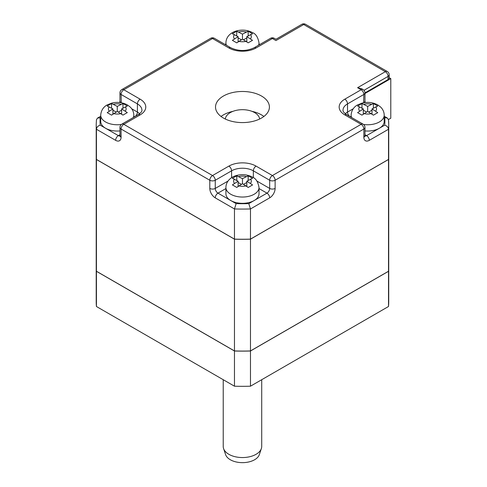 <?xml version="1.0" encoding="UTF-8"?>
<svg xmlns="http://www.w3.org/2000/svg" width="487" height="487" viewBox="0 0 487 487"><rect width="100%" height="100%" fill="white"/><g stroke="black" fill="none" stroke-linecap="round" stroke-linejoin="round"><path stroke-width="0.73" d="M388.072 79.539L388.072 76.392A3.847 2.222 180 0 0 389.198 74.821L389.198 77.963A3.847 2.222 0 0 1 388.072 79.539L364.976 92.871M384.213 117.531L387.402 118.073L388.498 119.772L388.729 124.635A146.258 84.446 180 0 1 388.51 129.256L369.292 140.347A3.847 2.222 60 0 0 366.571 135.636L379.367 128.245A16.552 9.557 0 0 0 384.213 121.488L384.213 115.206A16.552 9.557 180 0 1 363.539 124.459M384.736 117.836A142.411 82.218 180 0 1 384.736 125.147C387.068 125.969 388.328 127.338 388.51 129.256L388.51 159.426A146.258 84.446 0 0 0 388.729 154.805L388.729 154.866A146.258 84.446 180 0 1 388.51 159.486L250.47 239.184A146.258 84.446 180 0 1 242.465 239.312L242.465 239.245A146.258 84.446 0 0 0 250.47 239.117L388.51 159.426M369.292 140.347A7.701 4.444 120 0 1 363.85 137.206A3.847 2.222 0 0 0 364.976 135.636L364.976 127.46A3.847 2.222 180 0 1 363.85 129.031L275.125 180.257L275.125 188.426A7.701 4.444 120 0 1 269.682 197.856L250.47 208.947L250.47 239.117M96.207 154.866L96.207 266.62A146.258 84.446 0 0 0 96.426 271.241L96.426 159.486A146.258 84.446 180 0 1 96.207 154.866L96.207 154.805A146.258 84.446 0 0 0 96.426 159.426L234.466 239.117L234.466 208.947A146.258 84.446 180 0 0 250.47 208.947L248.796 203.633L254.171 200.528A16.552 9.557 0 0 0 259.017 193.771L259.017 187.489A16.552 9.557 180 0 1 248.802 196.316A16.552 9.557 180 0 1 230.765 194.246A16.552 9.557 180 0 1 225.913 187.489L225.913 193.771A16.552 9.557 0 0 0 230.765 200.528A16.552 9.557 0 0 0 254.171 200.528L266.961 193.144A3.847 2.222 120 0 0 269.682 188.426A3.847 2.222 0 0 0 275.125 188.426M231.581 177.688L231.581 170.827L215.248 180.257A3.847 2.222 180 0 1 209.806 180.257L209.806 188.426A7.701 4.444 -120 0 0 215.248 197.856L234.466 208.947L236.134 203.633A142.411 82.218 180 0 0 248.796 203.633M234.466 239.117A146.258 84.446 0 0 0 242.465 239.245M209.806 188.426A3.847 2.222 0 0 0 215.248 188.426L215.248 180.257A3.847 2.222 60 0 0 212.527 175.545L228.86 166.116A19.243 11.11 0 0 1 256.077 166.116L272.403 175.545L361.129 124.319L344.802 114.889A19.243 11.11 0 0 1 344.802 99.178L361.129 89.748A3.847 2.222 -60 0 1 363.052 89.559L361.439 88.628L357.592 87.709L385.351 71.68L303.705 24.539L275.94 40.567C275.94 38.826 275.94 38.826 275.94 40.567L272.403 38.528A3.847 2.222 -120 0 0 270.48 38.333A3.847 3.847 0 0 1 274.327 38.333A3.847 2.222 120 0 0 272.403 38.528L256.077 47.951A19.243 11.11 0 0 1 228.86 47.951A3.847 2.222 -60 0 1 230.783 47.763L214.45 38.333A3.847 2.222 120 0 0 212.527 38.528L123.801 89.748A3.847 2.222 120 0 0 121.08 94.466A3.847 2.222 180 0 1 119.954 92.895A3.847 3.847 0 0 1 121.878 89.559A3.847 2.222 60 0 1 123.801 89.748L140.134 99.178A19.243 11.11 0 0 1 140.134 114.889L123.801 124.319L212.527 175.545A3.847 2.222 -60 0 0 209.806 180.257L121.08 129.031L121.08 137.206A7.701 4.444 -120 0 1 115.638 140.347L96.426 129.256L96.426 159.426M96.426 120.015L96.207 124.635A146.258 84.446 180 0 0 96.426 129.256C96.603 127.332 97.857 125.963 100.194 125.147L105.569 128.245A16.552 9.557 0 0 0 119.954 130.918M96.438 119.772L97.528 118.073L100.194 117.836A142.411 82.218 180 0 0 100.194 125.147M252.534 33.749L248.181 31.235L242.465 34.127L236.719 31.229L232.366 33.743L238.113 36.641L232.396 40.348L236.749 42.862L242.465 39.155L248.151 42.832L252.503 40.318L246.818 36.641L252.534 33.749M248.181 35.855L248.181 31.235M246.818 41.712L246.818 36.641M241.375 39.782L238.113 37.895M246.818 37.895L243.555 39.782M238.113 41.712L238.113 36.641M236.719 35.837L236.719 31.229M242.465 39.155L242.465 34.127M223.417 118.037A26.943 15.554 0 0 0 252.777 121.403A26.943 15.554 0 0 0 269.408 107.037A26.943 15.554 0 0 0 261.519 96.036A26.943 15.554 0 0 0 232.153 92.664A26.943 15.554 0 0 0 215.522 107.037A26.943 15.554 0 0 0 223.417 118.037M252.534 178.309L248.181 175.795L242.465 178.686L236.779 175.801L232.427 178.315L238.113 181.201L232.396 184.908L236.749 187.422L242.465 183.715L248.212 187.452L252.564 184.938L246.818 181.201L252.534 178.309M248.181 180.415L248.181 175.795M246.818 186.271L246.818 181.201M241.375 184.342L238.113 182.461M246.818 182.461L243.555 184.342M242.465 183.715L242.465 178.686M236.779 180.433L236.779 175.801M238.113 186.271L238.113 181.201M127.338 106.026L122.986 103.512L117.27 106.403L111.523 103.512L107.17 106.026L112.917 108.918L107.201 112.625L111.553 115.139L117.27 111.432L122.955 115.109L127.308 112.594L121.628 108.918L127.338 106.026M122.986 108.132L122.986 103.512M121.628 113.988L121.628 108.918M112.917 113.988L112.917 108.918M111.523 108.12L111.523 103.512M117.27 111.432L117.27 106.403M116.18 112.065L112.917 110.178M121.628 110.178L118.359 112.065M121.397 124.459A16.552 9.557 180 0 1 105.569 121.963A16.552 9.557 180 0 1 100.718 115.206L100.718 121.488A16.552 9.557 0 0 0 105.569 128.245L118.359 135.636A3.847 2.222 -120 0 0 119.936 135.964M364.976 130.918A16.552 9.557 0 0 0 379.367 128.245L384.736 125.147M377.729 106.026L373.377 103.512L367.661 106.403L361.975 103.518L357.622 106.032L363.308 108.918L357.592 112.625L361.944 115.139L367.661 111.432L373.407 115.169L377.76 112.655L372.013 108.918L377.729 106.026M373.377 108.132L373.377 103.512M372.013 113.988L372.013 108.918M363.308 113.988L363.308 108.918M361.975 108.151L361.975 103.518M367.661 111.432L367.661 106.403M366.571 112.065L363.308 110.178M372.013 110.178L368.75 112.065M251.937 111.328A26.943 15.554 180 0 1 261.519 114.889A26.943 15.554 180 0 1 263.893 116.46M221.037 116.46A26.943 15.554 180 0 1 232.999 111.328M225.311 119.029A17.185 9.923 180 0 1 225.597 117.726A17.185 9.923 180 0 1 237.431 110.123A17.185 9.923 180 0 1 254.616 112.588A17.185 9.923 180 0 1 259.34 117.726A17.185 9.923 180 0 1 259.62 119.029M388.729 154.866L388.729 266.62A146.258 84.446 0 0 1 388.51 271.241L388.51 159.486M242.465 239.312A146.258 84.446 180 0 1 234.466 239.184L96.426 159.486M250.47 239.184L250.47 350.938A146.258 84.446 0 0 1 242.465 351.066A146.258 84.446 0 0 1 234.466 350.938L234.466 239.184M388.51 271.241L250.47 350.938M388.729 266.62L388.729 266.681A146.258 84.446 180 0 1 388.51 271.302L250.47 350.999A146.258 84.446 180 0 1 242.465 351.127A146.258 84.446 180 0 1 234.466 350.999L96.426 271.302A146.258 84.446 180 0 1 96.207 266.681L96.207 301.879A146.258 84.446 0 0 0 96.426 306.5L234.466 386.197L234.466 350.999M250.47 350.999L250.47 386.197L388.51 306.5L388.51 271.302M388.51 306.5A146.258 84.446 0 0 0 388.729 301.879L388.729 266.681M96.426 271.302L96.426 306.5M234.466 386.197A146.258 84.446 0 0 0 250.47 386.197M261.714 379.708L261.714 446.445A19.243 11.11 180 0 1 261.361 448.551A19.243 11.11 180 0 1 248.102 457.068A19.243 11.11 180 0 1 228.86 454.304A19.243 11.11 180 0 1 223.57 448.551A19.243 11.11 180 0 1 223.223 446.445L223.223 379.708M261.361 448.551L259.34 454.608A17.185 9.923 180 0 1 242.465 462.65A17.185 9.923 180 0 1 225.597 454.608L223.57 448.551M389.198 77.677L390.793 78.596L390.793 118.195L388.462 119.54M390.793 78.596L364.976 93.498M234.466 350.938L96.426 271.241M363.85 102.714A3.847 2.222 60 0 1 363.85 102.635A3.847 2.222 0 0 0 364.976 101.065L365.207 102.526M388.51 120.015A146.258 84.446 180 0 1 388.729 124.635L388.729 154.805M364.994 135.964A3.847 2.222 120 0 0 366.571 135.636L364.976 134.71M363.85 137.206L363.85 129.031A3.847 2.222 -120 0 0 361.129 124.319A3.847 2.222 -60 0 1 363.052 124.13L346.726 114.701A3.847 2.222 120 0 0 344.802 114.889M269.682 197.856A3.847 2.222 -120 0 0 266.961 193.144L259.017 188.554M120.283 135.824L119.881 136.214L119.954 135.636A3.847 2.222 0 0 0 121.08 137.206M115.638 140.347A3.847 2.222 -60 0 1 118.359 135.636L119.954 134.71M100.718 117.531L100.194 117.836M119.723 102.526L119.954 101.065A3.847 2.222 0 0 0 121.08 102.635A3.847 2.222 -60 0 1 121.08 102.714M131.709 108.771L137.413 112.065L137.413 103.889L121.08 94.466L121.287 102.751M228.86 47.951L212.527 38.528A3.847 2.222 -120 0 0 210.603 38.333L121.878 89.559M270.48 38.333L254.147 47.763A3.847 2.222 60 0 1 256.077 47.951M226.406 45.236A16.552 9.557 180 0 1 225.913 42.923L225.913 44.95M259.017 44.95L259.017 42.923A16.552 9.557 180 0 1 258.524 45.236M250.513 34.51A8.851 5.114 180 0 1 250.513 38.771M246.16 41.285A8.851 5.114 180 0 1 238.776 41.285M234.417 38.771A8.851 5.114 180 0 1 234.417 34.51M238.776 31.996A8.851 5.114 180 0 1 246.16 31.996M364.976 101.065L364.976 92.895A3.847 2.222 180 0 1 363.85 94.466A3.847 2.222 -120 0 0 361.129 89.748L357.592 87.709M363.978 90.308L388.072 76.392A3.847 2.222 -120 0 0 385.351 71.68A3.847 2.222 -60 0 1 387.275 71.492L305.629 24.35A3.847 2.222 120 0 0 303.705 24.539A3.847 2.222 -120 0 0 301.776 24.35L275.94 39.264L274.327 38.333M363.649 102.751L363.85 94.466L347.523 103.889A15.395 8.888 0 0 0 343.012 110.178C342.757 111.334 343.992 112.838 346.726 114.701M344.802 99.178A3.847 2.222 60 0 1 347.523 103.889L347.523 112.065L353.221 108.771M272.403 175.545A3.847 2.222 60 0 1 275.125 180.257A3.847 2.222 180 0 1 269.682 180.257A3.847 2.222 -60 0 1 272.403 175.545M256.077 166.116A3.847 2.222 120 0 0 253.35 170.827L253.35 177.688M256.905 181.054L269.682 188.426L269.682 180.257L253.35 170.827A15.395 8.888 0 0 0 231.581 170.827A3.847 2.222 -120 0 0 228.86 166.116M225.913 188.554L217.969 193.144A3.847 2.222 -120 0 1 215.248 188.426L228.026 181.054M236.134 203.633L217.969 193.144A3.847 2.222 120 0 0 215.248 197.856M250.513 179.07A8.851 5.114 180 0 1 250.513 183.331M246.16 185.845A8.851 5.114 180 0 1 238.776 185.845M234.417 183.331A8.851 5.114 180 0 1 234.417 179.07M238.776 176.556A8.851 5.114 180 0 1 246.16 176.556M123.801 124.319A3.847 2.222 120 0 0 121.08 129.031A3.847 2.222 180 0 1 119.954 127.46A3.847 3.847 0 0 1 121.878 124.13A3.847 2.222 60 0 1 123.801 124.319M140.134 114.889A3.847 2.222 -120 0 0 138.211 114.701C140.938 112.838 142.174 111.334 141.918 110.178A15.395 8.888 0 0 0 137.413 103.889A3.847 2.222 -60 0 1 140.134 99.178M135.149 116.466A3.847 2.222 120 0 0 137.413 112.065A15.395 8.888 180 0 1 139.666 113.721M134.649 116.752L133.822 116.277M100.718 115.206C101.156 108.668 105.49 105.795 107.103 104.955L111.84 103.061C117.397 101.753 122.578 102.38 127.381 104.924L130.005 106.848C132.47 109.143 133.742 111.925 133.822 115.206A16.552 9.557 180 0 1 133.328 117.519M125.317 106.787A8.851 5.114 180 0 1 125.317 111.054M120.965 113.568A8.851 5.114 180 0 1 113.581 113.568M109.222 111.054A8.851 5.114 180 0 1 109.222 106.787M113.581 104.273A8.851 5.114 180 0 1 120.965 104.273M345.265 113.721A15.395 8.888 180 0 1 347.523 112.065A3.847 2.222 -120 0 0 349.782 116.466M351.109 116.277L350.281 116.752M351.602 117.519A16.552 9.557 180 0 1 351.109 115.206L351.109 117.233M375.708 106.787A8.851 5.114 180 0 1 375.708 111.054M371.35 113.568A8.851 5.114 180 0 1 363.972 113.568M359.613 111.054A8.851 5.114 180 0 1 359.613 106.787M363.972 104.273A8.851 5.114 180 0 1 371.35 104.273M387.402 118.073L384.213 116.229M364.647 135.824L365.049 136.214L364.976 135.636M96.207 124.635L96.207 154.805M100.718 116.229L97.528 118.073M119.954 101.065L119.954 92.895M214.45 38.333A3.847 3.847 0 0 0 210.603 38.333M225.049 44.451L225.913 43.952M259.017 43.952L259.881 44.451M254.147 47.763C246.361 51.36 238.569 51.36 230.783 47.763M259.017 42.923C258.007 37.31 255.858 33.883 252.576 32.647C247.737 30.078 242.52 29.463 236.932 30.803C233.717 31.612 231.051 33.134 228.939 35.368C226.972 37.536 225.968 40.056 225.913 42.923M305.629 24.35A3.847 3.847 0 0 0 301.776 24.35M389.198 74.821A3.847 3.847 0 0 0 387.275 71.492M364.976 92.895A3.847 3.847 0 0 0 363.052 89.559M364.976 127.46A3.847 3.847 0 0 0 363.052 124.13M259.017 187.489C258.007 181.87 255.858 178.443 252.576 177.207C247.737 174.638 242.52 174.029 236.932 175.369C233.717 176.172 231.051 177.694 228.939 179.928C226.972 182.095 225.968 184.616 225.913 187.489M119.954 135.636L119.954 127.46M138.211 114.701L121.878 124.13M133.822 115.206L133.822 117.233M351.109 115.206C351.547 108.668 355.875 105.795 357.495 104.955L362.225 103.061C367.788 101.753 372.969 102.38 377.772 104.924L380.396 106.848C382.861 109.143 384.133 111.925 384.213 115.206M225.597 117.726L225.183 118.968M259.34 117.726L259.754 118.968"/></g></svg>
